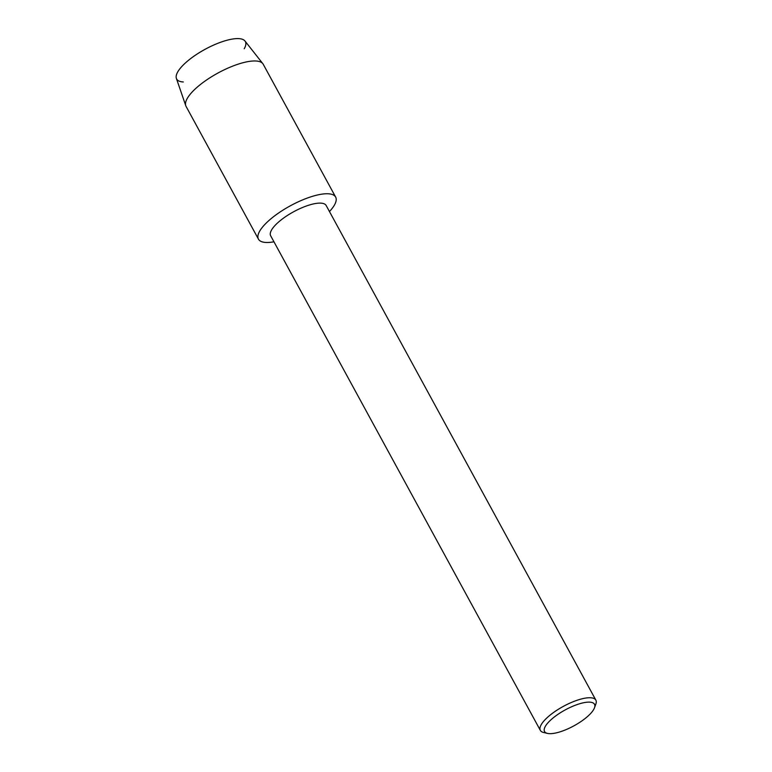 <?xml version="1.0" encoding="UTF-8"?>
<svg xmlns="http://www.w3.org/2000/svg" width="772" height="772" viewBox="0 0 772 772"><rect width="100%" height="100%" fill="white"/><g stroke="black" fill="none" stroke-linecap="round" stroke-linejoin="round"><path stroke-width="1.16" d="M183.321 81.967A39.121 12.477 -28.6 0 1 183.215 65.051A39.121 12.477 -28.6 0 1 223.909 41.148A39.121 12.477 -28.6 0 1 244.213 48.771M547.473 733.4L543.594 732.493A31.613 10.084 -28.6 0 1 540.352 730.399L270.663 235.769A31.613 10.084 -28.6 0 1 280.67 220.29A31.613 10.084 -28.6 0 1 308.848 205.169A31.613 10.084 -28.6 0 1 326.17 205.506L595.859 700.136A31.613 10.084 -28.6 0 1 595.859 703.996L594.517 707.75A28.448 9.071 -28.6 0 1 560.144 731.817A28.448 9.071 -28.6 0 1 547.473 733.4A28.448 9.071 -28.6 0 1 550.426 720.286A28.448 9.071 -28.6 0 1 578.923 703.977A28.448 9.071 -28.6 0 1 594.517 707.75M273.963 241.8A43.956 14.021 -28.6 0 1 262.76 226.804A43.956 14.021 -28.6 0 1 311.56 196.609A43.956 14.021 -28.6 0 1 329.47 211.538A43.956 14.021 -28.6 0 0 335.646 197.072A43.956 14.021 -28.6 0 0 311.56 196.609A43.956 14.021 -28.6 0 0 272.362 217.636A43.956 14.021 -28.6 0 0 258.456 239.156A43.956 14.021 -28.6 0 0 273.963 241.8M540.352 730.399A31.613 10.084 -28.6 0 1 550.349 714.92A31.613 10.084 -28.6 0 1 578.537 699.799A31.613 10.084 -28.6 0 1 595.859 700.136M258.456 239.156L186.062 106.391A43.956 14.021 -28.6 0 1 185.762 105.696L176.383 78.397A39.121 12.477 -28.6 0 1 223.909 41.148A39.121 12.477 -28.6 0 1 244.975 41.003L262.837 63.671A43.956 14.021 -28.6 0 1 263.252 64.308L335.646 197.072M185.762 105.696A43.956 14.021 -28.6 0 1 239.166 63.835A43.956 14.021 -28.6 0 1 262.837 63.671"/></g></svg>
